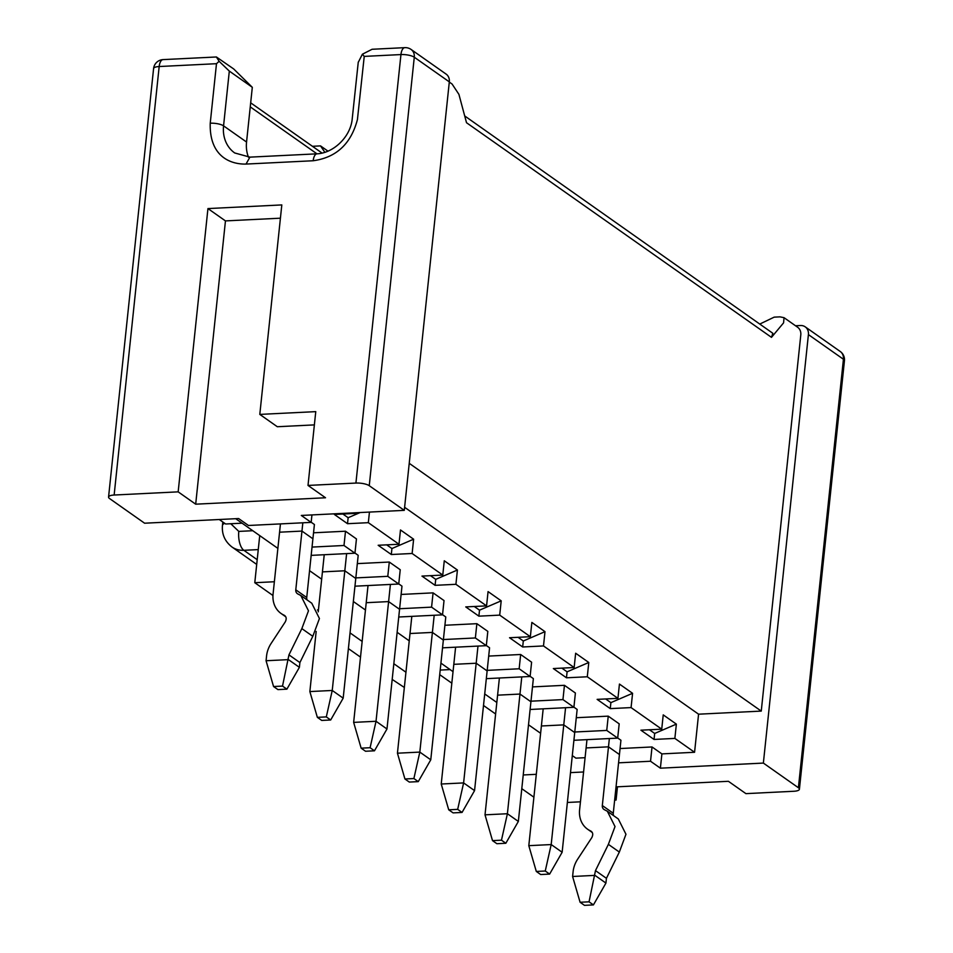 <?xml version="1.0" encoding="UTF-8"?>
<svg xmlns="http://www.w3.org/2000/svg" width="953" height="953" viewBox="0 0 953 953"><rect width="100%" height="100%" fill="white"/><g stroke="black" fill="none" stroke-linecap="round" stroke-linejoin="round"><path stroke-width="1.43" d="M358.233 62.386L362.39 54.214L372.099 49.27L404.834 47.65A10.018 4.467 -92.8 0 0 400.951 54.571A10.018 2.954 6 0 1 414.281 57.216L449.316 81.875A10.018 8.47 -54.9 0 0 446.135 74.12L411.1 49.461A10.018 8.47 125.1 0 1 414.281 57.216L369.252 485.696L404.286 510.355L301.303 515.454L311.154 522.387L311.941 514.93M216.391 56.977L163.058 59.61A10.018 4.467 87.2 0 0 159.175 66.531L216.486 63.696L219.119 61.302L216.391 56.977L233.676 68.938L252.271 87.283L229.316 71.094L223.562 125.856A35.058 29.638 -54.9 0 0 234.724 152.968L249.912 157.138L246.029 164.071L313.18 160.747C336.302 157.555 351.049 143.832 357.435 119.542L364.237 56.394L362.39 54.214M252.307 87.354L246.553 142.033A35.058 29.638 -54.9 0 0 248.459 157.174M355.266 512.785L355.195 513.417L334.384 514.453L347.511 523.697L348.143 517.717L342.901 514.024M311.154 522.387L248.471 525.484L238.619 518.551L144.594 523.209L109.571 498.55A10.018 2.954 6 0 1 108.559 497.061A10.018 2.954 6 0 1 114.146 495.024L178.163 491.855L195.687 504.185L225.456 220.905L207.945 208.576L178.163 491.855M219.119 61.302L229.316 71.094M114.146 495.024L159.175 66.531A10.018 2.954 -174 0 0 153.588 68.568L108.559 497.061M314.371 424.895L277.311 426.73L259.8 414.4L281.814 204.919L207.945 208.576M225.456 220.905L280.42 218.189M195.687 504.185L325.521 497.764L308.01 485.434L315.765 411.636L259.8 414.4M348.143 517.717L360.174 512.535M464.695 115.932L772.823 333.276L771.477 337.35L466.517 122.723L458.917 94.359L452.079 84.031L449.292 82.077M391.933 548.535L413.626 539.207L400.486 529.963L398.985 544.246L378.174 545.271L391.302 554.515L391.933 548.535L386.692 544.854M347.511 523.697L368.334 522.673L369.442 512.083M312.036 547.082L343.997 545.497L345.498 531.214L356.446 538.921L354.945 553.205L311.166 555.373M345.498 531.214L313.537 532.798M343.997 545.497L354.945 553.205M449.316 81.875L404.286 510.355M308.01 485.434L355.922 483.064A10.018 2.954 6 0 1 369.252 485.696M250.675 102.829L322.138 153.123M316.956 153.826L250.246 106.879M242.086 523.185L225.647 523.995L219.261 519.516M404.346 687.47L392.183 679.418M360.496 657.117L348.393 648.6M272.951 595.506L254.785 582.712L259.728 535.61M771.477 337.35L783.58 322.864L784.045 317.683L780.007 316.861L774.181 317.146L760.16 323.877M328.046 151.193L320.518 145.892L324.913 152.373M312.429 146.297L320.518 145.892M405.942 672.234L393.839 663.717M362.152 641.417L350.049 632.899M318.362 610.599L317.432 609.944M274.369 581.747L254.785 582.712M409.23 463.325L761.256 711.093L800.794 334.968A10.018 8.47 -54.9 0 0 797.673 327.272M795.529 325.759L800.449 325.521A10.018 8.47 -54.9 0 1 805.214 326.843A10.018 8.47 -54.9 0 1 808.406 334.598L843.429 359.257A10.018 8.47 -54.9 0 0 840.248 351.502L805.214 326.843M533.894 797.196L521.791 788.679M495.608 714L483.505 705.482M451.817 683.182L439.714 674.664M587.286 676.773L566.463 677.797L553.336 668.553L574.147 667.517L575.648 653.234L588.787 662.49L587.286 676.773L617.937 698.346L597.126 699.371L610.254 708.615L610.885 702.635L605.655 698.954M574.147 667.517L543.496 645.943L522.673 646.98L523.304 641L518.075 637.307M499.706 615.126L478.882 616.162L465.755 606.906L486.566 605.882L488.067 591.599L501.207 600.843L499.706 615.126L530.356 636.699L509.545 637.736L522.673 646.98M486.566 605.882L455.915 584.308L435.092 585.333L435.724 579.353L430.482 575.672M413.626 539.207L412.125 553.49L442.776 575.064L421.965 576.088L435.092 585.333M412.125 553.49L391.302 554.515M398.985 544.246L368.334 522.673M355.195 513.417L354.349 512.833M235.701 518.694L277.871 548.38M309.558 570.668L321.661 579.198M353.349 601.498L365.452 610.015M397.139 632.315L409.242 640.833M440.929 663.133L453.032 671.651M484.72 693.951L496.823 702.48M528.51 724.78L540.613 733.298M572.3 755.598L575.922 758.147L585.082 757.695M620.069 748.546L652.031 746.961L661.894 753.894L694.57 752.274L674.867 738.408L654.044 739.445L654.675 733.453L649.446 729.772M617.937 698.346L619.438 684.063L632.578 693.308L631.077 707.591L661.727 729.164L640.916 730.189L654.044 739.445M631.077 707.591L610.254 708.615M354.969 553.05L358.197 555.325L343.187 698.156L332.24 690.46L309.856 691.568L316.17 631.458M311.178 522.232L314.407 524.507L306.735 597.507A5.003 4.229 -54.9 0 0 307.116 599.949M573.92 707.162L577.149 709.437L562.139 852.256L551.191 844.561L528.808 845.668L543.186 708.829M617.711 737.979L620.939 740.255L613.267 813.254A5.003 4.229 -54.9 0 0 613.661 815.685M576.279 717.716L608.24 716.144L619.188 723.839L617.687 738.122L573.909 740.29M442.549 614.697L445.778 616.972L430.768 759.803L419.82 752.096L397.437 753.204L411.815 616.365M486.34 645.515L489.568 647.79L474.558 790.621L463.611 782.913L441.227 784.021L455.605 647.182M488.698 656.081L520.66 654.497L531.607 662.204L530.106 676.487L486.328 678.655M401.118 594.446L433.079 592.861L444.027 600.569L442.526 614.852L398.747 617.008M444.908 625.263L476.869 623.679L487.817 631.386L486.316 645.669L442.537 647.837M532.489 686.899L564.45 685.314L575.398 693.022L573.897 707.305L530.118 709.473M530.13 676.332L533.358 678.607L518.349 821.438L507.401 813.731L485.017 814.839L499.396 678.012M357.327 563.616L389.289 562.044L400.236 569.739L398.735 584.022L354.957 586.19M398.759 583.879L401.987 586.155L386.978 728.985L376.03 721.278L353.646 722.386L368.025 585.547M442.776 575.064L444.277 560.781L457.416 570.025L455.915 584.308M530.356 636.699L531.857 622.416L544.997 631.66L543.496 645.943M661.727 729.164L663.228 714.881L676.368 724.125L674.867 738.408M694.57 752.274L698.573 714.19L404.608 507.294M698.573 714.19L761.256 711.093M661.894 753.894L660.381 768.178L763.365 763.079L808.406 334.598M440.203 670.066L450.09 669.578M583.581 771.978L570.513 772.621M536.301 774.312L523.233 774.968M567.369 802.462L580.437 801.818M614.649 800.127L616.079 800.055L614.756 799.126M616.043 786.868L728.402 781.305L745.913 793.635L793.825 791.264A10.018 2.954 -174 0 0 799.412 789.227A10.018 2.954 -174 0 0 798.4 787.738L763.365 763.079M660.381 768.178L650.53 761.244L618.568 762.829M650.53 761.244L652.031 746.961M676.368 724.125L654.675 733.453M632.578 693.308L610.885 702.635M588.787 662.49L567.095 671.817L561.865 668.124M566.463 677.797L567.095 671.817M544.997 631.66L523.304 641M501.207 600.843L479.514 610.17L474.272 606.489M478.882 616.162L479.514 610.17M457.416 570.025L435.724 579.353M574.778 731.999L606.739 730.427L608.24 716.144M606.739 730.427L617.687 738.122M487.197 670.364L519.159 668.78L520.66 654.497M519.159 668.78L530.106 676.487M399.617 608.729L431.578 607.144L433.079 592.861M431.578 607.144L442.526 614.852M443.407 639.546L475.368 637.962L476.869 623.679M475.368 637.962L486.316 645.669M530.988 701.182L562.949 699.597L564.45 685.314M562.949 699.597L573.897 707.305M355.826 577.899L387.788 576.327L389.289 562.044M387.788 576.327L398.735 584.022M798.4 787.738L843.429 359.257A10.018 2.954 6 0 1 844.441 360.746A10.018 10.018 0 0 0 840.248 351.502M617.473 786.797L616.079 800.055M318.231 611.85L324.234 554.729M346.618 553.622L332.24 690.46L326.307 716.906L317.349 717.347L321.733 720.432L330.679 719.991L343.187 698.156M302.828 522.804L301.958 531.083L312.906 538.79M285.114 615.936L284.006 615.15A25.04 21.169 125.1 0 1 281.04 613.458A25.04 21.169 125.1 0 1 273.07 594.088L280.444 523.912M565.57 707.722L551.191 844.561L545.259 871.006L536.301 871.447L540.685 874.532L549.631 874.092L545.259 871.006M591.658 831.683L590.538 830.897A25.04 21.169 125.1 0 1 587.572 829.205A25.04 21.169 125.1 0 1 579.603 809.836L586.977 739.647M609.36 738.539L608.49 746.83L619.438 754.538M434.199 615.257L419.82 752.096L413.888 778.541L404.93 778.982L409.313 782.068L418.26 781.627L413.888 778.541M477.989 646.074L463.611 782.913L457.678 809.359L448.72 809.812L453.104 812.885L462.05 812.444L474.558 790.621M521.779 676.904L507.401 813.731L501.469 840.189L492.51 840.629L496.894 843.715L505.84 843.262L518.349 821.438M390.408 584.439L376.03 721.278L370.098 747.724L361.139 748.165L365.523 751.25L374.469 750.809L370.098 747.724M300.814 595.506L311.762 603.213L319.434 618.521L312.798 636.318L299.897 662.573L299.397 667.338L286.889 689.162L277.942 689.603L273.559 686.529L282.517 686.089L288.95 654.878L301.851 628.611L308.486 610.813L300.814 595.506L298.075 594.064A5.003 4.229 125.1 0 1 297.384 593.683A5.003 4.229 125.1 0 1 295.787 589.812L301.958 531.083L279.574 532.191M284.602 615.495L284.006 615.15C286.388 616.496 286.817 618.735 285.281 621.868L271.093 643.489A25.04 21.169 -54.9 0 0 266.566 655.986L266.066 660.739L288.449 659.631L299.397 667.338M607.347 811.241L618.294 818.949L625.966 834.268L619.331 852.065L606.43 878.321L605.929 883.086L593.421 904.909L584.475 905.35L580.091 902.265L589.049 901.824L595.482 870.613L608.383 844.358L615.019 826.561L607.347 811.241L604.607 809.812A5.003 4.229 125.1 0 1 603.916 809.419A5.003 4.229 125.1 0 1 602.32 805.547L608.49 746.83L586.107 747.938M591.134 831.23L590.538 830.897C592.921 832.231 593.35 834.471 591.813 837.604L577.625 859.225A25.04 21.169 -54.9 0 0 573.098 871.721L572.598 876.486L594.982 875.378L605.929 883.086M309.856 691.568L317.349 717.347M330.679 719.991L326.307 716.906M301.851 628.611L312.798 636.318M288.95 654.878L299.897 662.573M266.066 660.739L273.559 686.529M549.631 874.092L562.139 852.256M528.808 845.668L536.301 871.447M608.383 844.358L619.331 852.065M595.482 870.613L606.43 878.321M572.598 876.486L580.091 902.265M418.26 781.627L430.768 759.803M397.437 753.204L404.93 778.982M441.227 784.021L448.72 809.812M462.05 812.444L457.678 809.359M485.017 814.839L492.51 840.629M505.84 843.262L501.469 840.189M374.469 750.809L386.978 728.985M353.646 722.386L361.139 748.165M282.517 686.089L286.889 689.162M589.049 901.824L593.421 904.909M246.553 142.033L223.562 125.856A10.018 2.954 -174 0 0 210.232 123.211C209.255 156.518 230.578 164.476 246.029 164.071M313.18 160.747A10.018 4.467 -92.8 0 1 317.004 153.826M364.237 56.394L400.951 54.571L355.922 483.064M216.486 63.696L210.232 123.211M230.793 523.745L238.798 531.405L252.771 530.714M238.798 531.405A15.022 6.707 87.2 0 0 243.861 550.31L258.263 549.595M256.702 564.414L231.948 546.986A25.04 21.169 125.1 0 0 243.861 550.31L257.203 559.697M222.811 522.006L222.466 525.377A15.022 4.42 6 0 1 224.753 523.364M322.424 571.883L344.819 570.776L355.767 578.483M541.387 725.983L563.771 724.876L574.719 732.583M410.016 633.519L432.4 632.411L443.348 640.118M453.807 664.336L476.19 663.228L487.138 670.936M497.597 695.166L519.981 694.058L530.928 701.753M366.226 602.701L388.61 601.593L399.557 609.301M295.787 589.812L306.735 597.507M602.32 805.547L613.267 813.254M358.268 62.088L352.062 120.316C349.62 138.006 332.811 153.123 317.075 153.826L249.912 157.138M411.1 49.461A10.018 10.018 0 0 0 404.834 47.65M163.058 59.61A10.018 10.018 0 0 0 153.588 68.568M797.601 327.224L784.045 317.683M231.948 546.986C224.837 541.387 221.68 534.18 222.466 525.377M844.441 360.746L799.412 789.227M281.04 613.458L285.709 616.758M587.572 829.205L592.254 832.493"/></g></svg>

